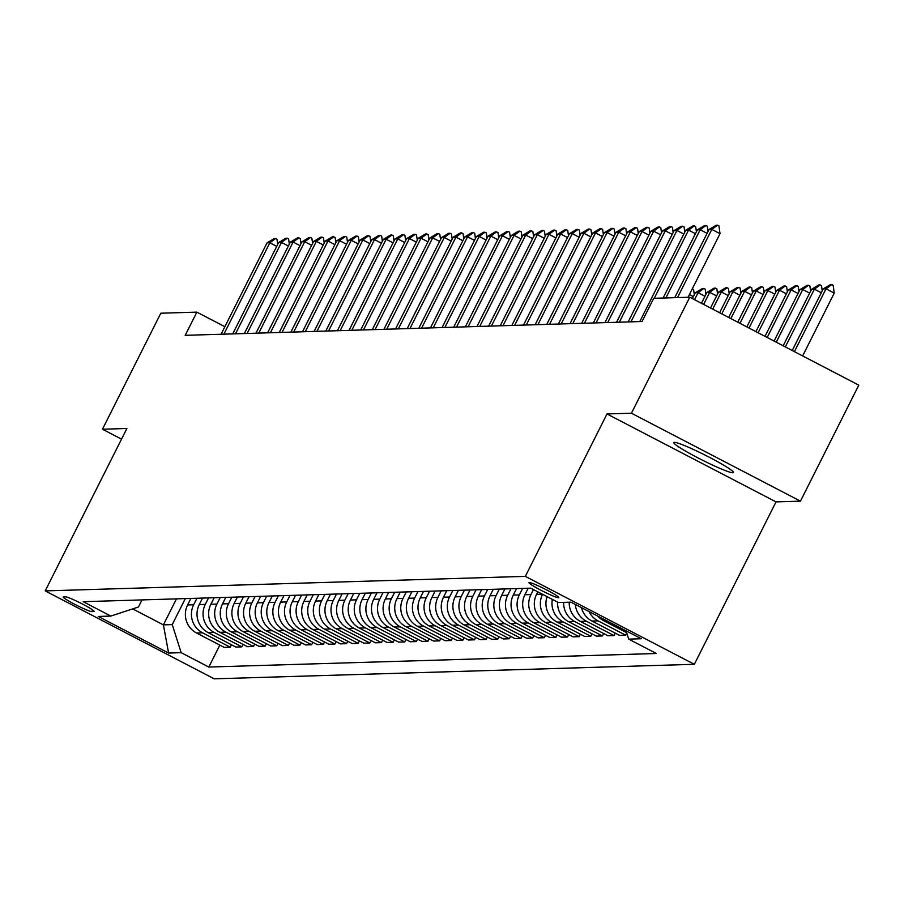 <?xml version="1.0" encoding="UTF-8"?>
<svg xmlns="http://www.w3.org/2000/svg" width="904" height="904" viewBox="0 0 904 904"><rect width="100%" height="100%" fill="white"/><g stroke="black" fill="none" stroke-linecap="round" stroke-linejoin="round"><path stroke-width="1.36" d="M674.384 442.35A33.369 2.87 -153.3 0 0 673.808 442.564A33.369 2.87 -153.3 0 0 699.978 458.938A33.369 2.87 -153.3 0 0 732.85 472.769A33.369 2.87 -153.3 0 0 733.426 472.555A33.369 2.87 -153.3 0 0 707.244 456.181A33.369 2.87 -153.3 0 0 674.384 442.35M529.303 582.538A16.679 1.435 -153.3 0 0 529.009 582.651A16.679 1.435 -153.3 0 0 542.106 590.832A16.679 1.435 -153.3 0 0 558.536 597.747A16.679 1.435 -153.3 0 0 558.819 597.634A16.679 1.435 -153.3 0 0 545.733 589.453A16.679 1.435 -153.3 0 0 529.303 582.538M800.458 501.155L631.433 413.218L607.002 413.964L776.027 501.889L800.458 501.155L858.8 385.138L689.775 297.213L653.728 298.309L642.055 321.508L185.196 335.327L196.857 312.129L160.81 313.213L102.457 429.231L121.52 439.141M776.027 501.889L694.34 664.304L214.225 678.825L45.2 590.9L525.326 576.368L694.34 664.304M91.824 611.612L93.869 611.556A16.159 1.39 -153.3 0 0 94.14 611.443A16.159 1.39 -153.3 0 0 81.462 603.522A16.159 1.39 -153.3 0 0 65.54 596.821L63.495 596.877A16.159 1.39 -153.3 0 0 63.223 596.99A16.159 1.39 -153.3 0 0 75.902 604.912A16.159 1.39 -153.3 0 0 91.824 611.612L92.66 609.951M132.696 608.9L163.387 624.867L172.235 624.596L181.173 652.665L208.801 667.039L656.361 653.502L628.721 639.128L626.088 630.845M181.173 652.665L168.607 653.05L98.253 616.449L110.819 616.065L138.425 607.013L141.996 599.917M628.721 639.128L641.286 638.744L570.932 602.154L558.378 602.527L530.738 588.154L83.179 601.691L110.819 616.065M631.433 413.218L689.775 297.213M607.002 413.964L525.326 576.368M45.2 590.9L126.888 428.485L102.457 429.231M224.881 326.706L196.857 312.129M176.472 598.866L163.387 624.867L168.607 653.05M185.309 598.606L172.235 624.596M190.891 598.437L187.614 604.945A20.848 20.521 88.3 0 0 196.552 633.003L224.192 647.388L230.237 647.207L231.469 644.767M196.936 598.256L193.659 604.753A20.848 20.521 88.3 0 0 202.598 632.823L230.237 647.207M202.519 598.086L199.253 604.595A20.848 20.521 88.3 0 0 208.18 632.653L235.82 647.038L241.865 646.846L243.097 644.416M208.564 597.894L205.298 604.403A20.848 20.521 88.3 0 0 214.237 632.472L241.865 646.846M214.146 597.736L210.881 604.234A20.848 20.521 88.3 0 0 219.819 632.303L247.447 646.688L253.504 646.496L254.725 644.066M220.203 597.544L216.926 604.053A20.848 20.521 88.3 0 0 225.864 632.122L253.504 646.496M225.785 597.374L222.508 603.883A20.848 20.521 88.3 0 0 231.447 631.952L259.086 646.326L265.132 646.145L266.352 643.716M231.831 597.194L228.554 603.702A20.848 20.521 88.3 0 0 237.492 631.772L265.132 646.145M237.413 597.024L234.136 603.533A20.848 20.521 88.3 0 0 243.074 631.602L270.714 645.976L276.76 645.795L277.991 643.365M243.458 596.843L240.193 603.352A20.848 20.521 88.3 0 0 249.131 631.421L276.76 645.795M249.041 596.674L245.775 603.183A20.848 20.521 88.3 0 0 254.713 631.252L282.342 645.625L288.399 645.445L289.619 643.004M255.097 596.493L251.82 603.002A20.848 20.521 88.3 0 0 260.759 631.071L288.399 645.445M260.68 596.324L257.403 602.832A20.848 20.521 88.3 0 0 266.341 630.902L293.981 645.275L300.026 645.094L301.247 642.654M266.725 596.143L263.448 602.652A20.848 20.521 88.3 0 0 272.387 630.709L300.026 645.094M272.307 595.973L269.03 602.482A20.848 20.521 88.3 0 0 277.969 630.551L305.608 644.925L311.654 644.744L312.886 642.303M278.353 595.792L275.076 602.301A20.848 20.521 88.3 0 0 284.014 630.359L311.654 644.744M283.935 595.623L280.669 602.132A20.848 20.521 88.3 0 0 289.596 630.19L317.236 644.575L323.282 644.394L324.513 641.953M289.981 595.442L286.715 601.94A20.848 20.521 88.3 0 0 295.653 630.009L323.282 644.394M295.563 595.273L292.297 601.77A20.848 20.521 88.3 0 0 301.235 629.839L328.864 644.224L334.921 644.032L336.141 641.603M301.62 595.081L298.343 601.589A20.848 20.521 88.3 0 0 307.281 629.659L334.921 644.032M307.202 594.911L303.925 601.42A20.848 20.521 88.3 0 0 312.863 629.489L340.503 643.863L346.548 643.682L347.769 641.252M313.247 594.73L309.97 601.239A20.848 20.521 88.3 0 0 318.909 629.308L346.548 643.682M318.829 594.561L315.552 601.07A20.848 20.521 88.3 0 0 324.491 629.139L352.131 643.512L358.176 643.332L359.408 640.902M324.875 594.38L321.609 600.889A20.848 20.521 88.3 0 0 330.536 628.958L358.176 643.332M330.457 594.211L327.191 600.719A20.848 20.521 88.3 0 0 336.13 628.788L363.758 643.162L369.815 642.981L371.036 640.54M336.503 594.03L333.237 600.538A20.848 20.521 88.3 0 0 342.175 628.608L369.815 642.981M342.096 593.86L338.819 600.369A20.848 20.521 88.3 0 0 347.757 628.438L375.397 642.812L381.443 642.631L382.663 640.19M348.142 593.679L344.865 600.188A20.848 20.521 88.3 0 0 353.803 628.257L381.443 642.631M353.724 593.51L350.447 600.019A20.848 20.521 88.3 0 0 359.385 628.088L387.025 642.461L393.07 642.281L394.302 639.84M359.769 593.329L356.492 599.838A20.848 20.521 88.3 0 0 365.431 627.896L393.07 642.281M365.352 593.16L362.075 599.668A20.848 20.521 88.3 0 0 371.013 627.726L398.653 642.111L404.698 641.93L405.93 639.49M371.397 592.979L368.131 599.476A20.848 20.521 88.3 0 0 377.07 627.545L404.698 641.93M376.979 592.809L373.714 599.307A20.848 20.521 88.3 0 0 382.652 627.376L410.28 641.761L416.337 641.569L417.558 639.139M383.036 592.617L379.759 599.126A20.848 20.521 88.3 0 0 388.697 627.195L416.337 641.569M388.618 592.448L385.341 598.956A20.848 20.521 88.3 0 0 394.28 627.026L421.919 641.399L427.965 641.218L429.185 638.789M394.664 592.267L391.387 598.776A20.848 20.521 88.3 0 0 400.325 626.845L427.965 641.218M400.246 592.097L396.969 598.606A20.848 20.521 88.3 0 0 405.907 626.675L433.547 641.049L439.593 640.868L440.824 638.439M406.291 591.917L403.026 598.425A20.848 20.521 88.3 0 0 411.953 626.495L439.593 640.868M411.874 591.747L408.608 598.256A20.848 20.521 88.3 0 0 417.546 626.325L445.175 640.699L451.232 640.518L452.452 638.077M417.919 591.566L414.653 598.075A20.848 20.521 88.3 0 0 423.592 626.144L451.232 640.518M423.513 591.397L420.236 597.906A20.848 20.521 88.3 0 0 429.174 625.975L456.814 640.348L462.859 640.168L464.08 637.727M429.558 591.216L426.281 597.725A20.848 20.521 88.3 0 0 435.219 625.794L462.859 640.168M435.14 591.046L431.863 597.555A20.848 20.521 88.3 0 0 440.802 625.624L468.441 639.998L474.487 639.817L475.719 637.376M441.186 590.866L437.909 597.374A20.848 20.521 88.3 0 0 446.847 625.432L474.487 639.817M446.768 590.696L443.491 597.205A20.848 20.521 88.3 0 0 452.429 625.263L480.069 639.648L486.115 639.467L487.346 637.026M452.814 590.515L449.548 597.013A20.848 20.521 88.3 0 0 458.486 625.082L486.115 639.467M458.396 590.346L455.13 596.855A20.848 20.521 88.3 0 0 464.068 624.913L491.697 639.297L497.754 639.105L498.974 636.676M464.453 590.154L461.176 596.663A20.848 20.521 88.3 0 0 470.114 624.732L497.754 639.105M470.035 589.996L466.758 596.493A20.848 20.521 88.3 0 0 475.696 624.562L503.336 638.947L509.381 638.755L510.602 636.326M476.08 589.803L472.803 596.312A20.848 20.521 88.3 0 0 481.742 624.381L509.381 638.755M481.662 589.634L478.385 596.143A20.848 20.521 88.3 0 0 487.324 624.212L514.964 638.586L521.009 638.405L522.241 635.975M487.708 589.453L484.442 595.962A20.848 20.521 88.3 0 0 493.369 624.031L521.009 638.405M493.29 589.284L490.024 595.792A20.848 20.521 88.3 0 0 498.963 623.862L526.591 638.235L532.648 638.054L533.868 635.614M499.336 589.103L496.07 595.612A20.848 20.521 88.3 0 0 505.008 623.681L532.648 638.054M504.929 588.933L501.652 595.442A20.848 20.521 88.3 0 0 510.59 623.511L538.23 637.885L544.276 637.704L545.496 635.263M510.975 588.753L507.698 595.261A20.848 20.521 88.3 0 0 516.636 623.331L544.276 637.704M516.557 588.583L513.28 595.092A20.848 20.521 88.3 0 0 522.218 623.161L549.858 637.535L555.903 637.354L557.135 634.913M522.602 588.402L519.325 594.911A20.848 20.521 88.3 0 0 528.264 622.969L555.903 637.354M528.185 588.233L524.908 594.742A20.848 20.521 88.3 0 0 533.846 622.811L561.486 637.184L567.531 637.004L568.763 634.563M533.462 589.577L530.964 594.561A20.848 20.521 88.3 0 0 539.903 622.619L567.531 637.004M537.823 591.837L536.547 594.391A20.848 20.521 88.3 0 0 545.485 622.449L573.113 636.834L579.17 636.653L580.391 634.212M208.801 667.039L219.83 645.117M589.001 611.545A20.848 20.521 88.3 0 0 598.052 620.867L625.692 635.241L626.788 633.049M625.692 635.241L619.647 635.422L592.007 621.048A20.848 20.521 88.3 0 1 581.453 607.624M575.317 604.426A20.848 20.521 88.3 0 0 586.425 621.217L614.065 635.591L615.285 633.162M614.065 635.591L608.008 635.772L580.368 621.398A20.848 20.521 88.3 0 1 569.204 602.2M563.621 602.369A20.848 20.521 88.3 0 0 574.786 621.568L602.426 635.941L603.657 633.512M602.426 635.941L596.38 636.122L568.74 621.749A20.848 20.521 88.3 0 1 557.587 602.12M552.344 599.397A20.848 20.521 88.3 0 0 563.158 621.918L590.798 636.292L592.018 633.862M590.798 636.292L584.752 636.484L557.113 622.099A20.848 20.521 88.3 0 1 547.078 596.651M542.547 594.301A20.848 20.521 88.3 0 0 551.53 622.268L579.17 636.653M597.747 616.099A20.848 20.521 88.3 0 0 603.635 620.698L626.675 632.676M276.737 246.363L269.844 242.769L223.876 334.164M221.084 334.243L267.053 242.86L274.206 238.588L275.607 238.543L276.974 239.255L277.697 244.453M275.607 238.543L269.844 242.769L267.053 242.86M288.376 246.012L281.472 242.419L235.515 333.802M232.712 333.892L278.681 242.509L285.833 238.238L287.235 238.193L288.602 238.905L289.325 244.103M287.235 238.193L281.472 242.419L278.681 242.509M300.004 245.662L293.099 242.069L247.142 333.452M244.351 333.542L290.308 242.159L297.472 237.888L298.862 237.842L300.23 238.554L300.964 243.752M298.862 237.842L293.099 242.069L290.308 242.159M311.631 245.312L304.727 241.718L258.77 333.101M255.979 333.192L301.936 241.809L309.1 237.537L310.49 237.492L311.869 238.204L312.592 243.402M310.49 237.492L304.727 241.718L301.936 241.809M323.259 244.961L316.366 241.368L270.398 332.751M267.607 332.83L313.575 241.447L320.728 237.176L322.129 237.142L323.496 237.854L324.22 243.052M322.129 237.142L316.366 241.368L313.575 241.447M334.898 244.6L327.994 241.018L282.037 332.401M279.246 332.48L325.203 241.097L332.356 236.825L333.757 236.791L335.124 237.503L335.859 242.701M333.757 236.791L327.994 241.018L325.203 241.097M346.526 244.249L339.621 240.667L293.664 332.05M290.873 332.13L336.83 240.746L343.995 236.475L345.384 236.43L346.763 237.142L347.486 242.34M345.384 236.43L339.621 240.667L336.83 240.746M358.153 243.899L351.26 240.306L305.292 331.7M302.501 331.779L348.469 240.396L355.622 236.125L357.023 236.08L358.391 236.791L359.114 241.989M357.023 236.08L351.26 240.306L348.469 240.396M369.781 243.549L362.888 239.955L316.931 331.339M314.129 331.429L360.097 240.046L367.25 235.774L368.651 235.729L370.018 236.441L370.742 241.639M368.651 235.729L362.888 239.955L360.097 240.046M381.42 243.199L374.516 239.605L328.559 330.988M325.768 331.079L371.725 239.696L378.889 235.424L380.279 235.379L381.646 236.091L382.381 241.289M380.279 235.379L374.516 239.605L371.725 239.696M393.048 242.848L386.144 239.255L340.186 330.638M337.395 330.728L383.352 239.345L390.517 235.074L391.907 235.029L393.285 235.741L394.008 240.939M391.907 235.029L386.144 239.255L383.352 239.345M404.676 242.498L397.783 238.905L351.814 330.288M349.023 330.378L394.991 238.984L402.144 234.712L403.546 234.678L404.913 235.39L405.636 240.588M403.546 234.678L397.783 238.905L394.991 238.984M416.315 242.136L409.41 238.554L363.453 329.937M360.662 330.017L406.619 238.633L413.772 234.362L415.173 234.328L416.541 235.04L417.275 240.238M415.173 234.328L409.41 238.554L406.619 238.633M427.942 241.786L421.038 238.204L375.081 329.587M372.29 329.666L418.247 238.283L425.411 234.012L426.801 233.966L428.18 234.69L428.903 239.876M426.801 233.966L421.038 238.204L418.247 238.283M439.57 241.436L432.677 237.854L386.709 329.237M383.917 329.316L429.886 237.933L437.039 233.661L438.44 233.616L439.807 234.328L440.53 239.526M438.44 233.616L432.677 237.854L429.886 237.933M451.198 241.085L444.305 237.492L398.336 328.875M395.545 328.966L441.514 237.582L448.666 233.311L450.068 233.266L451.435 233.978L452.158 239.176M450.068 233.266L444.305 237.492L441.514 237.582M462.837 240.735L455.932 237.142L409.975 328.525M407.184 328.615L453.141 237.232L460.305 232.961L461.695 232.916L463.063 233.627L463.797 238.825M461.695 232.916L455.932 237.142L453.141 237.232M474.464 240.385L467.56 236.791L421.603 328.175M418.812 328.265L464.769 236.882L471.933 232.61L473.323 232.565L474.702 233.277L475.425 238.475M473.323 232.565L467.56 236.791L464.769 236.882M486.092 240.035L479.199 236.441L433.231 327.824M430.44 327.915L476.408 236.52L483.561 232.249L484.962 232.215L486.329 232.927L487.053 238.125M484.962 232.215L479.199 236.441L476.408 236.52M497.731 239.673L490.827 236.091L444.87 327.474M442.079 327.553L488.036 236.17L495.189 231.899L496.59 231.865L497.957 232.577L498.692 237.775M496.59 231.865L490.827 236.091L488.036 236.17M509.359 239.323L502.454 235.741L456.497 327.124M453.706 327.203L499.663 235.82L506.828 231.548L508.217 231.503L509.585 232.226L510.319 237.413M508.217 231.503L502.454 235.741L499.663 235.82M520.986 238.972L514.093 235.39L468.125 326.773M465.334 326.852L511.302 235.469L518.455 231.198L519.856 231.153L521.224 231.865L521.947 237.063M519.856 231.153L514.093 235.39L511.302 235.469M532.614 238.622L525.721 235.029L479.753 326.423M476.962 326.502L522.93 235.119L530.083 230.848L531.484 230.802L532.851 231.514L533.575 236.712M531.484 230.802L525.721 235.029L522.93 235.119M544.253 238.272L537.349 234.678L491.392 326.061M488.601 326.152L534.558 234.769L541.722 230.497L543.112 230.452L544.479 231.164L545.214 236.362M543.112 230.452L537.349 234.678L534.558 234.769M555.881 237.921L548.977 234.328L503.019 325.711M500.228 325.802L546.185 234.418L553.35 230.147L554.74 230.102L556.118 230.814L556.841 236.012M554.74 230.102L548.977 234.328L546.185 234.418M567.509 237.571L560.616 233.978L514.647 325.361M511.856 325.451L557.824 234.057L564.977 229.797L566.379 229.752L567.746 230.463L568.469 235.661M566.379 229.752L560.616 233.978L557.824 234.057M579.148 237.221L572.243 233.627L526.286 325.011M523.495 325.09L569.452 233.707L576.605 229.435L578.006 229.401L579.374 230.113L580.108 235.311M578.006 229.401L572.243 233.627L569.452 233.707M590.775 236.859L583.871 233.277L537.914 324.66M535.123 324.739L581.08 233.356L588.244 229.085L589.634 229.051L591.001 229.763L591.736 234.961M589.634 229.051L583.871 233.277L581.08 233.356M602.403 236.509L595.51 232.927L549.542 324.31M546.75 324.389L592.719 233.006L599.872 228.735L601.262 228.689L602.64 229.401L603.364 234.599M601.262 228.689L595.51 232.927L592.719 233.006M614.031 236.159L607.138 232.565L561.169 323.96M558.378 324.039L604.347 232.656L611.499 228.384L612.901 228.339L614.268 229.051L614.991 234.249M612.901 228.339L607.138 232.565L604.347 232.656M625.67 235.808L618.765 232.215L572.808 323.598M570.017 323.688L615.974 232.305L623.139 228.034L624.528 227.989L625.896 228.701L626.63 233.899M624.528 227.989L618.765 232.215L615.974 232.305M637.297 235.458L630.393 231.865L584.436 323.248M581.645 323.338L627.602 231.955L634.766 227.684L636.156 227.638L637.535 228.35L638.258 233.548M636.156 227.638L630.393 231.865L627.602 231.955M648.925 235.108L642.032 231.514L596.064 322.897M593.273 322.988L639.241 231.605L646.394 227.333L647.795 227.288L649.162 228L649.886 233.198M647.795 227.288L642.032 231.514L639.241 231.605M660.564 234.757L653.66 231.164L607.703 322.547M604.912 322.626L650.869 231.243L658.022 226.972L659.423 226.938L660.79 227.65L661.525 232.848M659.423 226.938L653.66 231.164L650.869 231.243M692.294 288.851L693.583 289.517L694.306 294.715M693.345 296.625L689.413 294.58M704.973 296.275L698.08 292.681L695.289 292.772L692.374 298.569M695.289 292.772L702.442 288.5L703.843 288.455L705.21 289.167L705.934 294.365M694.554 299.699L698.08 292.681L703.843 288.455M716.612 295.924L709.708 292.331L706.917 292.421L701.447 303.292M706.917 292.421L714.081 288.15L715.471 288.105L716.838 288.817L717.573 294.015M703.628 304.422L709.708 292.331L715.471 288.105M728.24 295.574L721.335 291.981L718.544 292.071L710.533 308.015M718.544 292.071L725.709 287.8L727.098 287.755L728.477 288.466L729.2 293.664M712.702 309.145L721.335 291.981L727.098 287.755M739.867 295.224L732.974 291.63L730.183 291.709L719.607 312.739M730.183 291.709L737.336 287.438L738.737 287.404L740.105 288.116L740.828 293.314M721.787 313.869L732.974 291.63L738.737 287.404M751.506 294.862L744.602 291.28L741.811 291.359L728.68 317.451M741.811 291.359L748.964 287.088L750.365 287.054L751.732 287.766L752.456 292.964M730.861 318.592L744.602 291.28L750.365 287.054M763.134 294.512L756.23 290.93L753.439 291.009L737.766 322.174M753.439 291.009L760.603 286.737L761.993 286.692L763.36 287.404L764.095 292.602M739.947 323.316L756.23 290.93L761.993 286.692M774.762 294.162L767.869 290.579L765.066 290.659L746.84 326.898M765.066 290.659L772.231 286.387L773.621 286.342L774.999 287.054L775.722 292.252M749.02 328.039L767.869 290.579L773.621 286.342M672.192 234.396L665.287 230.814L619.33 322.197M616.539 322.276L662.496 230.893L669.661 226.621L671.05 226.588L672.418 227.299L673.152 232.497M671.05 226.588L665.287 230.814L662.496 230.893M786.39 293.811L779.497 290.218L776.705 290.308L755.925 331.621M776.705 290.308L783.858 286.037L785.26 285.992L786.627 286.704L787.35 291.902M758.106 332.762L779.497 290.218L785.26 285.992M683.819 234.046L676.926 230.463L630.958 321.847M628.167 321.926L674.135 230.543L681.288 226.271L682.678 226.226L684.057 226.949L684.78 232.136M682.678 226.226L676.926 230.463L674.135 230.543M798.029 293.461L791.124 289.868L788.333 289.958L764.999 336.344M788.333 289.958L795.486 285.687L796.887 285.641L798.255 286.353L798.989 291.551M767.18 337.486L791.124 289.868L796.887 285.641M695.447 233.695L688.554 230.113L654.259 298.286M639.795 321.575L685.763 230.192L692.916 225.921L694.317 225.876L695.684 226.588L696.408 231.786M694.317 225.876L688.554 230.113L685.763 230.192M809.656 293.111L802.752 289.517L799.961 289.608L774.084 341.068M799.961 289.608L807.125 285.336L808.515 285.291L809.894 286.003L810.617 291.201M776.254 342.209L802.752 289.517L808.515 285.291M707.086 233.345L700.182 229.752L665.886 297.936M663.095 298.026L697.391 229.842L704.555 225.571L705.945 225.525L707.312 226.237L708.047 231.435M705.945 225.525L700.182 229.752L697.391 229.842M821.284 292.76L814.391 289.167L811.6 289.246L783.158 345.791M811.6 289.246L818.753 284.975L820.154 284.941L821.521 285.653L822.244 290.851M785.339 346.921L814.391 289.167L820.154 284.941M674.734 297.676L709.019 229.492L716.183 225.22L717.573 225.175L711.81 229.401L720.036 233.684L688.057 297.269M709.019 229.492L711.81 229.401L677.525 297.586M717.573 225.175L718.951 225.887L720.036 233.684M802.639 355.927L834.245 293.088L826.019 288.817L823.228 288.896L792.232 350.515M823.228 288.896L830.38 284.624L831.782 284.59L833.149 285.302L834.245 293.088M794.413 351.645L826.019 288.817L831.782 284.59M193.659 604.753L187.614 604.945M205.298 604.403L199.253 604.595M216.926 604.053L210.881 604.234M228.554 603.702L222.508 603.883M240.193 603.352L234.136 603.533M251.82 603.002L245.775 603.183M263.448 602.652L257.403 602.832M275.076 602.301L269.03 602.482M286.715 601.94L280.669 602.132M298.343 601.589L292.297 601.77M309.97 601.239L303.925 601.42M321.609 600.889L315.552 601.07M333.237 600.538L327.191 600.719M344.865 600.188L338.819 600.369M356.492 599.838L350.447 600.019M368.131 599.476L362.075 599.668M379.759 599.126L373.714 599.307M391.387 598.776L385.341 598.956M403.026 598.425L396.969 598.606M414.653 598.075L408.608 598.256M426.281 597.725L420.236 597.906M437.909 597.374L431.863 597.555M449.548 597.013L443.491 597.205M461.176 596.663L455.13 596.855M472.803 596.312L466.758 596.493M484.442 595.962L478.385 596.143M496.07 595.612L490.024 595.792M507.698 595.261L501.652 595.442M519.325 594.911L513.28 595.092M530.964 594.561L524.908 594.742M542.377 594.211L536.547 594.391M202.598 632.823L196.552 633.003M214.237 632.472L208.18 632.653M225.864 632.122L219.819 632.303M237.492 631.772L231.447 631.952M249.131 631.421L243.074 631.602M260.759 631.071L254.713 631.252M272.387 630.709L266.341 630.902M284.014 630.359L277.969 630.551M295.653 630.009L289.596 630.19M307.281 629.659L301.235 629.839M318.909 629.308L312.863 629.489M330.536 628.958L324.491 629.139M342.175 628.608L336.13 628.788M353.803 628.257L347.757 628.438M365.431 627.896L359.385 628.088M377.07 627.545L371.013 627.726M388.697 627.195L382.652 627.376M400.325 626.845L394.28 627.026M411.953 626.495L405.907 626.675M423.592 626.144L417.546 626.325M435.219 625.794L429.174 625.975M446.847 625.432L440.802 625.624M458.486 625.082L452.429 625.263M470.114 624.732L464.068 624.913M481.742 624.381L475.696 624.562M493.369 624.031L487.324 624.212M505.008 623.681L498.963 623.862M516.636 623.331L510.59 623.511M528.264 622.969L522.218 623.161M539.903 622.619L533.846 622.811M551.53 622.268L545.485 622.449M563.158 621.918L557.113 622.099M574.786 621.568L568.74 621.749M586.425 621.217L580.368 621.398M598.052 620.867L592.007 621.048M606.426 620.607L603.635 620.698"/></g></svg>
